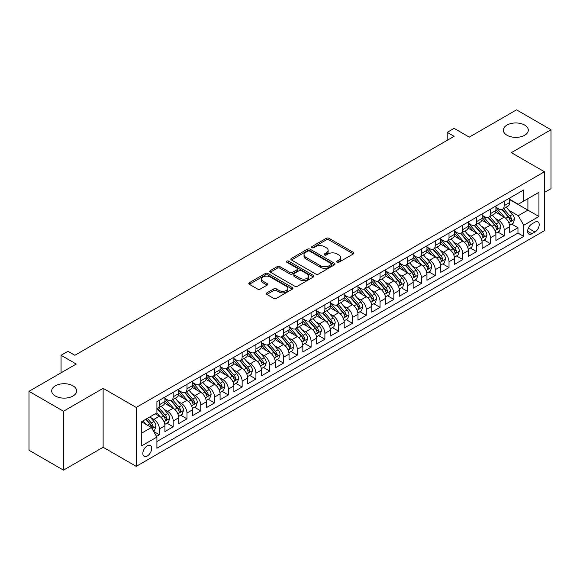 <?xml version="1.0" encoding="UTF-8"?>
<svg xmlns="http://www.w3.org/2000/svg" width="580" height="580" viewBox="0 0 580 580"><rect width="100%" height="100%" fill="white"/><g stroke="black" fill="none" stroke-linecap="round" stroke-linejoin="round"><path stroke-width="0.87" d="M337.067 262.232A1.341 0.776 0 0 0 338.959 262.232L353.343 253.931A1.914 1.102 0 0 0 353.909 253.148A1.914 1.102 0 0 0 353.343 252.365L328.976 238.3A1.914 1.102 0 0 0 326.272 238.3L311.888 246.601A1.341 0.776 0 0 0 311.496 247.152A1.341 0.776 0 0 0 311.888 247.696A1.341 0.776 0 0 0 313.78 247.696L315.643 246.623A6.126 3.538 0 0 1 324.307 246.623L326.337 247.798A6.126 3.538 0 0 1 328.135 250.299A6.126 3.538 0 0 1 326.337 252.8L324.481 253.873A1.341 0.776 0 0 0 324.082 254.417A1.341 0.776 0 0 0 324.481 254.968A1.341 0.776 0 0 0 326.373 254.968L328.236 253.888A6.126 3.538 0 0 1 336.9 253.888L338.93 255.062A6.126 3.538 0 0 1 340.721 257.563A6.126 3.538 0 0 1 338.93 260.065L337.067 261.138A1.341 0.776 0 0 0 336.675 261.689A1.341 0.776 0 0 0 337.067 262.232L337.067 261.138M72.993 385.823A12.484 7.206 0 0 0 59.392 384.264A12.484 7.206 0 0 0 51.685 390.92A12.484 7.206 0 0 0 55.339 396.017A12.484 7.206 0 0 0 68.947 397.583A12.484 7.206 0 0 0 76.647 390.92A12.484 7.206 0 0 0 72.993 385.823M524.661 125.062A12.484 7.206 0 0 0 511.052 123.496A12.484 7.206 0 0 0 503.353 130.159A12.484 7.206 0 0 0 507.007 135.249A12.484 7.206 0 0 0 520.608 136.815A12.484 7.206 0 0 0 528.315 130.159A12.484 7.206 0 0 0 524.661 125.062M147.262 456.018A6.242 3.603 120 0 0 151.337 450.515A6.242 3.603 120 0 0 150.379 445.512A6.242 3.603 120 0 0 147.262 445.824A6.242 3.603 120 0 0 143.18 451.32A6.242 3.603 120 0 0 144.137 456.322A6.242 3.603 120 0 0 147.262 456.018M266.844 292.849A1.914 1.102 0 0 0 266.285 293.632A1.914 1.102 0 0 0 266.844 294.415L273.68 298.359A1.914 1.102 0 0 0 276.385 298.359L292.363 289.137A1.914 1.102 0 0 0 292.922 288.354A1.914 1.102 0 0 0 292.363 287.579L267.996 273.506A1.914 1.102 0 0 0 265.285 273.506L249.313 282.728A1.914 1.102 0 0 0 248.755 283.511A1.914 1.102 0 0 0 249.313 284.294L257.571 289.058A1.914 1.102 0 0 0 260.275 289.058L267.112 285.113A1.914 1.102 0 0 0 267.677 284.33A1.914 1.102 0 0 0 267.112 283.548L263.023 281.184A5.118 2.958 0 0 1 261.522 279.096A5.118 2.958 0 0 1 264.683 276.363A5.118 2.958 0 0 1 270.258 277.008L286.302 286.266A5.118 2.958 0 0 1 287.803 288.354A5.118 2.958 0 0 1 284.642 291.087A5.118 2.958 0 0 1 279.06 290.45L276.385 288.905A1.914 1.102 0 0 0 273.68 288.905L266.844 292.849L266.844 294.415M544.446 192.458L551 188.681L551 129.76L516.519 109.852L469.285 137.126L454.118 128.361L447.224 132.349L454.118 136.329L74.856 355.293L67.962 351.306L61.067 355.293L61.067 372.81M63.481 411.227L63.481 470.148L103.131 447.26L103.131 388.332L63.481 411.227L29 391.319L76.234 364.051L61.067 355.293M103.131 388.332L136.227 407.443L544.446 171.76L544.446 230.68L136.227 466.363L136.227 407.443M551 129.76L511.35 152.649L544.446 171.76M315.781 274.057A1.914 1.102 0 0 0 318.485 274.057L334.464 264.835A1.914 1.102 0 0 0 335.022 264.052A1.914 1.102 0 0 0 334.464 263.269L310.097 249.204A1.914 1.102 0 0 0 307.385 249.204L291.414 258.426A1.914 1.102 0 0 0 290.856 259.209A1.914 1.102 0 0 0 291.414 259.985L315.781 274.057M287.281 262.523A1.341 0.776 0 0 1 288.637 262.711L288.637 261.123L313.41 275.42A1.914 1.102 0 0 1 313.969 276.203A1.914 1.102 0 0 1 313.41 276.986L297.438 286.208A1.914 1.102 0 0 1 294.727 286.208L270.36 272.143L270.36 270.577A1.914 1.102 0 0 0 269.801 271.36A1.914 1.102 0 0 0 270.36 272.143M270.36 270.577L277.196 266.633A1.914 1.102 0 0 1 279.908 266.633L289.79 272.339A1.914 1.102 0 0 0 292.494 272.339L297.032 269.714A1.914 1.102 0 0 0 297.591 268.939A1.914 1.102 0 0 0 297.032 268.156L286.745 262.218A1.341 0.776 0 0 1 286.353 261.667A1.341 0.776 0 0 1 287.18 260.949A1.341 0.776 0 0 1 288.637 261.123M63.481 470.148L29 450.239L29 391.319M156.535 436.407L159.399 434.753L153.671 431.447M150.416 417.39L153.881 419.391A7.801 4.502 60 0 1 159.399 428.946L164.916 425.756L164.916 431.571L173.188 426.793L166.909 423.168M164.205 409.429L167.671 411.423A7.801 4.502 60 0 1 173.188 420.978L178.705 417.796L178.705 423.61L186.977 418.833L180.706 415.208M178.002 401.462L181.46 403.462A7.801 4.502 60 0 1 186.977 413.018L192.495 409.835L192.495 415.642L200.767 410.865L194.496 407.247M191.792 393.501L195.257 395.502A7.801 4.502 60 0 1 200.767 405.058L206.284 401.867L206.284 407.682L214.564 402.904L208.285 399.286M205.581 385.54L209.046 387.541A7.801 4.502 60 0 1 214.564 397.097L220.081 393.907L220.081 399.721L228.353 394.944L222.075 391.319M219.37 377.58L222.836 379.574A7.801 4.502 60 0 1 228.353 389.129L233.87 385.947L233.87 391.761L242.143 386.983L235.871 383.358M233.167 369.612L236.625 371.613A7.801 4.502 60 0 1 242.143 381.169L247.66 377.986L247.66 383.793L255.932 379.015L249.661 375.398M246.957 361.652L250.422 363.653A7.801 4.502 60 0 1 255.932 373.208L261.45 370.018L261.45 375.833L269.729 371.055L263.45 367.437M260.746 353.691L264.212 355.692A7.801 4.502 60 0 1 269.729 365.248L275.246 362.058L275.246 367.872L283.519 363.094L277.24 359.469M274.536 345.731L278.001 347.724A7.801 4.502 60 0 1 283.519 357.28L289.036 354.097L289.036 359.912L297.308 355.134L291.037 351.509M288.332 337.763L291.791 339.764A7.801 4.502 60 0 1 297.308 349.32L302.825 346.137L302.825 351.944L311.098 347.166L304.826 343.548M302.122 329.802L305.587 331.803A7.801 4.502 60 0 1 311.098 341.359L316.615 338.169L316.615 343.983L324.894 339.206L318.616 335.588M315.911 321.842L319.377 323.843A7.801 4.502 60 0 1 324.894 333.391L330.411 330.208L330.411 336.023L338.684 331.245L332.405 327.62M329.701 313.882L333.166 315.875A7.801 4.502 60 0 1 338.684 325.431L344.201 322.248L344.201 328.062L352.473 323.285L346.202 319.66M343.498 305.914L346.956 307.915A7.801 4.502 60 0 1 352.473 317.47L357.99 314.287L357.99 320.095L366.263 315.317L359.992 311.699M357.287 297.953L360.753 299.954A7.801 4.502 60 0 1 366.263 309.51L371.78 306.32L371.78 312.134L380.06 307.356L373.781 303.739M371.077 289.993L374.542 291.994A7.801 4.502 60 0 1 380.06 301.542L385.577 298.359L385.577 304.174L393.849 299.396L387.571 295.771M384.866 282.032L388.332 284.026A7.801 4.502 60 0 1 393.849 293.582L399.366 290.399L399.366 296.213L407.638 291.435L401.367 287.81M398.663 274.064L402.121 276.065A7.801 4.502 60 0 1 407.638 285.621L413.156 282.438L413.156 288.245L421.428 283.468L415.157 279.85M412.452 266.104L415.918 268.105A7.801 4.502 60 0 1 421.428 277.661L426.945 274.47L426.945 280.285L435.225 275.507L428.946 271.889M426.242 258.144L429.708 260.144A7.801 4.502 60 0 1 435.225 269.693L440.742 266.51L440.742 272.325L449.014 267.547L442.736 263.922M440.032 250.183L443.497 252.177A7.801 4.502 60 0 1 449.014 261.732L454.532 258.55L454.532 264.364L462.804 259.586L456.533 255.961M453.828 242.215L457.286 244.216A7.801 4.502 60 0 1 462.804 253.772L468.321 250.589L468.321 256.396L476.593 251.618L470.322 248.001M467.618 234.255L471.076 236.256A7.801 4.502 60 0 1 476.593 245.811L482.111 242.621L482.111 248.436L490.39 243.658L484.111 240.04M481.407 226.294L484.873 228.295A7.801 4.502 60 0 1 490.39 237.844L495.907 234.661L495.907 240.475L504.179 235.698L504.179 229.883A7.801 4.502 -120 0 0 498.662 220.327L495.197 218.334M497.901 232.073L504.179 235.698M164.916 425.756A7.801 4.502 -120 0 0 159.399 416.201L155.259 413.815M178.705 417.796A7.801 4.502 -120 0 0 173.188 408.24L164.662 403.317M192.495 409.835A7.801 4.502 -120 0 0 186.977 400.28L178.451 395.357M206.284 401.867A7.801 4.502 -120 0 0 200.767 392.319L192.241 387.389M220.081 393.907A7.801 4.502 -120 0 0 214.564 384.351L206.03 379.429M233.87 385.947A7.801 4.502 -120 0 0 228.353 376.391L219.827 371.468M247.66 377.986A7.801 4.502 -120 0 0 242.143 368.43L233.617 363.508M261.45 370.018A7.801 4.502 -120 0 0 255.932 360.47L247.406 355.54M275.246 362.058A7.801 4.502 -120 0 0 269.729 352.502L261.196 347.579M289.036 354.097A7.801 4.502 -120 0 0 283.519 344.542L274.993 339.619M302.825 346.137A7.801 4.502 -120 0 0 297.308 336.581L288.782 331.658M316.615 338.169A7.801 4.502 -120 0 0 311.098 328.621L302.571 323.691M330.411 330.208A7.801 4.502 -120 0 0 324.894 320.653L316.361 315.73M344.201 322.248A7.801 4.502 -120 0 0 338.684 312.692L330.158 307.77M357.99 314.287A7.801 4.502 -120 0 0 352.473 304.732L343.947 299.809M371.78 306.32A7.801 4.502 -120 0 0 366.263 296.771L357.737 291.841M385.577 298.359A7.801 4.502 -120 0 0 380.06 288.804L371.526 283.881M399.366 290.399A7.801 4.502 -120 0 0 393.849 280.843L385.323 275.921M413.156 282.438A7.801 4.502 -120 0 0 407.638 272.883L399.113 267.96M426.945 274.47A7.801 4.502 -120 0 0 421.428 264.922L412.902 259.992M440.742 266.51A7.801 4.502 -120 0 0 435.225 256.954L426.691 252.032M454.532 258.55A7.801 4.502 -120 0 0 449.014 248.994L440.481 244.071M468.321 250.589A7.801 4.502 -120 0 0 462.804 241.033L454.278 236.111M482.111 242.621A7.801 4.502 -120 0 0 476.593 233.073L468.067 228.143M495.907 234.661A7.801 4.502 -120 0 0 490.39 225.105L481.857 220.182M534.934 222.162L531.896 223.916A6.046 3.487 120 0 0 527.952 229.238A6.046 3.487 120 0 0 528.873 234.088A6.046 3.487 120 0 0 531.896 233.783L534.934 232.036A6.046 3.487 120 0 0 538.885 226.707A6.046 3.487 120 0 0 537.957 221.864A6.046 3.487 120 0 0 534.934 222.162M141.745 433.086L151.394 427.511L156.912 437.066L156.912 448.209L523.762 236.415L523.762 225.265L518.245 215.709L508.993 210.366M156.912 437.066L141.745 445.824L141.745 421.616L156.912 412.858L156.912 401.708L523.762 189.914L523.762 201.064L538.936 192.299L538.936 216.507L523.762 225.265M164.916 398.366L167.671 399.961A7.801 4.502 60 0 0 171.571 400.345L177.088 397.162A7.801 4.502 -120 0 0 178.705 393.588L178.705 389.129M178.705 390.405L181.46 392A7.801 4.502 60 0 0 185.361 392.385L190.878 389.202A7.801 4.502 -120 0 0 192.495 385.627L192.495 381.169M192.495 382.445L195.257 384.033A7.801 4.502 60 0 0 199.157 384.424L204.675 381.234A7.801 4.502 -120 0 0 206.284 377.667L206.284 373.208M206.284 374.477L209.046 376.072A7.801 4.502 60 0 0 212.947 376.456L218.464 373.274A7.801 4.502 -120 0 0 220.081 369.699L220.081 365.24M220.081 366.517L222.836 368.111A7.801 4.502 60 0 0 226.737 368.496L232.254 365.313A7.801 4.502 -120 0 0 233.87 361.739L233.87 357.28M233.87 358.556L236.625 360.151A7.801 4.502 60 0 0 240.526 360.535L246.043 357.352A7.801 4.502 -120 0 0 247.66 353.778L247.66 349.32M247.66 350.595L250.422 352.183A7.801 4.502 60 0 0 254.323 352.575L259.833 349.385A7.801 4.502 -120 0 0 261.45 345.818L261.45 341.359M261.45 342.628L264.212 344.223A7.801 4.502 60 0 0 268.112 344.607L273.63 341.424A7.801 4.502 -120 0 0 275.246 337.85L275.246 333.391M275.246 334.667L278.001 336.262A7.801 4.502 60 0 0 281.902 336.646L287.419 333.464A7.801 4.502 -120 0 0 289.036 329.889L289.036 325.431M289.036 326.707L291.791 328.302A7.801 4.502 60 0 0 295.691 328.686L301.208 325.503A7.801 4.502 -120 0 0 302.825 321.929L302.825 317.47M302.825 318.746L305.587 320.334A7.801 4.502 60 0 0 309.488 320.726L314.998 317.536A7.801 4.502 -120 0 0 316.615 313.969L316.615 309.51M316.615 310.779L319.377 312.373A7.801 4.502 60 0 0 323.277 312.758L328.795 309.575A7.801 4.502 -120 0 0 330.411 306.001L330.411 301.542M330.411 302.818L333.166 304.413A7.801 4.502 60 0 0 337.067 304.797L342.584 301.614A7.801 4.502 -120 0 0 344.201 298.04L344.201 293.582M344.201 294.857L346.956 296.452A7.801 4.502 60 0 0 350.856 296.837L356.374 293.654A7.801 4.502 -120 0 0 357.99 290.08L357.99 285.621M357.99 286.897L360.753 288.485A7.801 4.502 60 0 0 364.653 288.876L370.163 285.686A7.801 4.502 -120 0 0 371.78 282.119L371.78 277.661M371.78 278.929L374.542 280.524A7.801 4.502 60 0 0 378.443 280.909L383.96 277.726A7.801 4.502 -120 0 0 385.577 274.151L385.577 269.693M385.577 270.969L388.332 272.564A7.801 4.502 60 0 0 392.232 272.948L397.75 269.765A7.801 4.502 -120 0 0 399.366 266.191L399.366 261.732M399.366 263.008L402.121 264.603A7.801 4.502 60 0 0 406.022 264.988L411.539 261.805A7.801 4.502 -120 0 0 413.156 258.231L413.156 253.772M413.156 255.048L415.918 256.635A7.801 4.502 60 0 0 419.818 257.027L425.328 253.837A7.801 4.502 -120 0 0 426.945 250.27L426.945 245.811M426.945 247.08L429.708 248.675A7.801 4.502 60 0 0 433.608 249.059L439.125 245.876A7.801 4.502 -120 0 0 440.742 242.302L440.742 237.844M440.742 239.119L443.497 240.714A7.801 4.502 60 0 0 447.397 241.099L452.915 237.916A7.801 4.502 -120 0 0 454.532 234.342L454.532 229.883M454.532 231.159L457.286 232.754A7.801 4.502 60 0 0 461.187 233.138L466.704 229.956A7.801 4.502 -120 0 0 468.321 226.381L468.321 221.923M468.321 223.198L471.076 224.786A7.801 4.502 60 0 0 474.984 225.178L480.494 221.988A7.801 4.502 -120 0 0 482.111 218.421L482.111 213.962M482.111 215.231L484.873 216.826A7.801 4.502 60 0 0 488.773 217.21L494.29 214.027A7.801 4.502 -120 0 0 495.907 210.453L495.907 205.994M156.912 441.525L517.969 233.073L517.969 227.737L509.697 232.515L509.697 226.7A7.801 4.502 -120 0 0 504.179 217.145L495.646 212.222M495.907 207.27L498.662 208.865A7.801 4.502 -120 0 0 502.563 209.249A7.801 4.502 -120 0 0 504.179 205.675L504.179 201.216M502.563 209.249L508.08 206.067A7.801 4.502 -120 0 0 509.697 202.493L509.697 198.034M159.399 400.28L159.399 404.738A7.801 4.502 60 0 1 157.782 408.305A7.801 4.502 60 0 1 156.912 408.625M157.782 408.305L163.299 405.123A7.801 4.502 -120 0 0 164.916 401.548L164.916 397.09M173.188 392.312L173.188 396.778A7.801 4.502 60 0 1 171.571 400.345M186.977 384.351L186.977 388.81A7.801 4.502 60 0 1 185.361 392.385M200.767 376.391L200.767 380.85A7.801 4.502 60 0 1 199.157 384.424M214.564 368.43L214.564 372.889A7.801 4.502 60 0 1 212.947 376.456M228.353 360.463L228.353 364.929A7.801 4.502 60 0 1 226.737 368.496M242.143 352.502L242.143 356.961A7.801 4.502 60 0 1 240.526 360.535M255.932 344.542L255.932 349A7.801 4.502 60 0 1 254.323 352.575M269.729 336.581L269.729 341.04A7.801 4.502 60 0 1 268.112 344.607M283.519 328.613L283.519 333.079A7.801 4.502 60 0 1 281.902 336.646M297.308 320.653L297.308 325.112A7.801 4.502 60 0 1 295.691 328.686M311.098 312.692L311.098 317.151A7.801 4.502 60 0 1 309.488 320.726M324.894 304.732L324.894 309.191A7.801 4.502 60 0 1 323.277 312.758M338.684 296.764L338.684 301.23A7.801 4.502 60 0 1 337.067 304.797M352.473 288.804L352.473 293.262A7.801 4.502 60 0 1 350.856 296.837M366.263 280.843L366.263 285.302A7.801 4.502 60 0 1 364.653 288.876M380.06 272.883L380.06 277.341A7.801 4.502 60 0 1 378.443 280.909M393.849 264.915L393.849 269.381A7.801 4.502 60 0 1 392.232 272.948M407.638 256.954L407.638 261.413A7.801 4.502 60 0 1 406.022 264.988M421.428 248.994L421.428 253.453A7.801 4.502 60 0 1 419.818 257.027M435.225 241.033L435.225 245.492A7.801 4.502 60 0 1 433.608 249.059M449.014 233.066L449.014 237.524A7.801 4.502 60 0 1 447.397 241.099M462.804 225.105L462.804 229.564A7.801 4.502 60 0 1 461.187 233.138M476.593 217.145L476.593 221.604A7.801 4.502 60 0 1 474.984 225.178M490.39 209.184L490.39 213.643A7.801 4.502 60 0 1 488.773 217.21M490.39 237.844L490.39 243.658M476.593 245.811L476.593 251.618M462.804 253.772L462.804 259.586M449.014 261.732L449.014 267.547M435.225 269.693L435.225 275.507M421.428 277.661L421.428 283.468M407.638 285.621L407.638 291.435M393.849 293.582L393.849 299.396M380.06 301.542L380.06 307.356M366.263 309.51L366.263 315.317M352.473 317.47L352.473 323.285M338.684 325.431L338.684 331.245M324.894 333.391L324.894 339.206M311.098 341.359L311.098 347.166M297.308 349.32L297.308 355.134M283.519 357.28L283.519 363.094M269.729 365.248L269.729 371.055M255.932 373.208L255.932 379.015M242.143 381.169L242.143 386.983M228.353 389.129L228.353 394.944M214.564 397.097L214.564 402.904M200.767 405.058L200.767 410.865M186.977 413.018L186.977 418.833M173.188 420.978L173.188 426.793M159.399 428.946L159.399 434.753M151.394 427.511L141.745 421.935M518.245 215.709L527.901 210.141L527.901 198.672L538.936 192.299M509.697 199.629L538.936 216.507M509.697 199.31L518.245 204.247L523.762 201.064M103.131 447.26L136.227 466.363M447.224 132.349L447.224 140.309M511.698 224.112L517.969 227.737M517.969 233.073L523.762 236.415M337.603 262.421L338.93 261.66A6.126 3.538 0 0 0 340.721 259.159L340.721 257.563M328.135 250.299L328.135 251.887A6.126 3.538 0 0 1 326.337 254.388L325.01 255.156M353.343 252.365L353.343 253.931L328.976 239.888A1.914 1.102 0 0 0 326.272 239.888L312.424 247.885M334.435 264.85L310.097 250.792A1.914 1.102 0 0 0 307.385 250.792L291.435 260M331.079 264.596A1.341 0.776 0 0 0 331.47 264.052A1.341 0.776 0 0 0 331.079 263.501L309.691 251.155A1.341 0.776 0 0 0 307.791 251.155L305.827 252.286A6.126 3.538 0 0 0 304.036 254.787A6.126 3.538 0 0 0 305.827 257.288L320.45 265.734A6.126 3.538 0 0 0 329.114 265.734L331.079 264.596L331.079 266.191A1.341 0.776 0 0 0 331.47 265.647L331.47 264.052M304.036 254.787L304.036 256.382A6.126 3.538 0 0 0 305.827 258.883L305.827 257.288M331.079 266.191L329.114 267.322A6.126 3.538 0 0 1 320.45 267.322L305.827 258.883M270.389 272.158L277.196 268.221L277.196 266.633M297.591 268.939L297.591 270.526A1.914 1.102 0 0 1 297.032 271.31L292.494 273.927A1.914 1.102 0 0 1 289.79 273.927L279.908 268.221A1.914 1.102 0 0 0 277.196 268.221M288.637 262.711L313.388 277.001M300.041 278.255A5.118 2.958 0 0 0 305.624 278.9A5.118 2.958 0 0 0 308.785 276.167A5.118 2.958 0 0 0 307.284 274.072L301.636 270.809A1.914 1.102 0 0 0 298.925 270.809L294.394 273.426A1.914 1.102 0 0 0 293.828 274.209A1.914 1.102 0 0 0 294.394 274.993L300.041 278.255L300.041 279.85A5.118 2.958 0 0 0 305.624 280.488A5.118 2.958 0 0 0 308.785 277.755L308.785 276.167M293.828 274.209L293.828 275.805A1.914 1.102 0 0 0 294.394 276.587L294.394 274.993M300.041 279.85L294.394 276.587M287.803 288.354L287.803 289.949A5.118 2.958 0 0 1 284.642 292.683A5.118 2.958 0 0 1 279.06 292.037L276.385 290.5A1.914 1.102 0 0 0 273.68 290.5L266.873 294.43M261.522 279.096L261.522 280.691A5.118 2.958 0 0 0 263.023 282.779L263.023 281.184M267.09 285.128L263.023 282.779M292.334 289.152L267.996 275.101A1.914 1.102 0 0 0 265.285 275.101L249.342 284.309L249.313 282.728M509.581 225.33L513.14 223.278L514.518 219.291A5.169 2.987 -120 0 0 512.51 214.44L506.209 207.147M504.948 217.652L497.473 208.996A14.92 8.613 -120 0 0 495.907 207.357M500.845 215.224L496.668 210.381A12.383 7.148 -120 0 0 495.907 209.547M501.86 209.532L508.232 216.913A5.169 2.987 60 0 1 510.074 220.472C510.849 221.509 511.408 221.19 511.734 219.515A5.169 2.987 -120 0 0 509.885 215.956L503.585 208.662M502.236 209.409L509.08 217.34A2.632 1.522 60 0 1 509.748 218.37L511.734 219.515M510.074 220.472L510.451 221.082M495.791 233.298L499.351 231.239L500.728 227.258A5.169 2.987 -120 0 0 498.72 222.401L492.413 215.107M491.151 225.613L483.684 216.956A14.92 8.613 -120 0 0 482.111 215.318M487.055 223.184L482.879 218.341A12.383 7.148 -120 0 0 482.111 217.514M488.07 217.493L494.443 224.873A5.169 2.987 60 0 1 496.284 228.433C497.06 229.47 497.611 229.151 497.937 227.476A5.169 2.987 -120 0 0 496.096 223.916L489.796 216.623M488.447 217.369L495.291 225.301A2.632 1.522 60 0 1 495.958 226.331L497.937 227.476M496.284 228.433L496.661 229.042M481.995 241.258L485.561 239.199L486.939 235.219A5.169 2.987 -120 0 0 484.923 230.369L478.623 223.068M477.362 233.573L469.887 224.924A14.92 8.613 -120 0 0 468.321 223.278M473.265 231.144L469.082 226.309A12.383 7.148 -120 0 0 468.321 225.475M474.28 225.453L480.653 232.834A5.169 2.987 60 0 1 482.495 236.393C483.271 237.438 483.822 237.118 484.148 235.436A5.169 2.987 -120 0 0 482.306 231.877L476.006 224.583M474.65 225.337L481.501 233.262A2.632 1.522 60 0 1 482.161 234.291L484.148 235.436M482.495 236.393L482.872 237.01M468.205 249.219L471.772 247.16L473.149 243.179A5.169 2.987 -120 0 0 471.134 238.329L464.834 231.036M463.572 241.534L456.098 232.885A14.92 8.613 -120 0 0 454.532 231.246M459.476 239.105L455.293 234.269A12.383 7.148 -120 0 0 454.532 233.436M460.484 233.421L466.857 240.794A5.169 2.987 60 0 1 468.705 244.354C469.481 245.398 470.032 245.079 470.358 243.404A5.169 2.987 -120 0 0 468.517 239.844L462.216 232.544M460.861 233.298L467.712 241.229A2.632 1.522 60 0 1 468.372 242.259L470.358 243.404M468.705 244.354L469.075 244.97M454.415 257.179L457.975 255.127L459.353 251.147A5.169 2.987 -120 0 0 457.345 246.29L451.044 238.996M449.783 249.501L442.308 240.845A14.92 8.613 -120 0 0 440.742 239.206M445.679 247.073L441.503 242.23A12.383 7.148 -120 0 0 440.742 241.396M446.694 241.381L453.067 248.762A5.169 2.987 60 0 1 454.909 252.322C455.684 253.358 456.242 253.039 456.569 251.365A5.169 2.987 -120 0 0 454.72 247.805L448.42 240.512M447.071 241.258L453.915 249.19A2.632 1.522 60 0 1 454.582 250.219L456.569 251.365M454.909 252.322L455.286 252.931M440.626 265.147L444.186 263.088L445.563 259.108A5.169 2.987 -120 0 0 443.555 254.25L437.255 246.957M435.986 257.462L428.518 248.805A14.92 8.613 -120 0 0 426.945 247.167M431.89 255.033L427.714 250.19A12.383 7.148 -120 0 0 426.945 249.364M432.905 249.342L439.277 256.723A5.169 2.987 60 0 1 441.119 260.282C441.895 261.319 442.446 261 442.772 259.325A5.169 2.987 -120 0 0 440.93 255.765L434.63 248.472M433.282 249.219L440.126 257.15A2.632 1.522 60 0 1 440.793 258.18L442.772 259.325M441.119 260.282L441.496 260.891M426.829 273.107L430.396 271.048L431.774 267.068A5.169 2.987 -120 0 0 429.758 262.218L423.458 254.917M422.197 265.423L414.722 256.773A14.92 8.613 -120 0 0 413.156 255.127M418.1 262.994L413.917 258.158A12.383 7.148 -120 0 0 413.156 257.324M419.115 257.302L425.488 264.683A5.169 2.987 60 0 1 427.329 268.243C428.105 269.287 428.656 268.968 428.983 267.286A5.169 2.987 -120 0 0 427.141 263.726L420.841 256.433M419.485 257.187L426.336 265.111A2.632 1.522 60 0 1 426.996 266.14L428.983 267.286M427.329 268.243L427.707 268.859M413.04 281.068L416.607 279.009L417.984 275.029A5.169 2.987 -120 0 0 415.969 270.178L409.668 262.885M408.407 273.383L400.932 264.734A14.92 8.613 -120 0 0 399.366 263.095M404.311 270.954L400.127 266.118A12.383 7.148 -120 0 0 399.366 265.285M405.318 265.27L411.691 272.644A5.169 2.987 60 0 1 413.54 276.203C414.316 277.247 414.867 276.928 415.193 275.254A5.169 2.987 -120 0 0 413.351 271.694L407.051 264.393M405.696 265.147L412.547 273.079A2.632 1.522 60 0 1 413.207 274.108L415.193 275.254M413.54 276.203L413.91 276.82M399.25 289.029L402.81 286.977L404.195 282.996A5.169 2.987 -120 0 0 402.179 278.139L395.879 270.845M394.617 281.351L387.143 272.694A14.92 8.613 -120 0 0 385.577 271.056M390.514 278.922L386.338 274.079A12.383 7.148 -120 0 0 385.577 273.245M391.529 273.231L397.902 280.611A5.169 2.987 60 0 1 399.743 284.171C400.526 285.208 401.077 284.889 401.403 283.214A5.169 2.987 -120 0 0 399.555 279.654L393.254 272.361M391.906 273.107L398.75 281.039A2.632 1.522 60 0 1 399.417 282.068L401.403 283.214M399.743 284.171L400.12 284.78M385.461 296.996L389.021 294.937L390.398 290.957A5.169 2.987 -120 0 0 388.39 286.099L382.089 278.806M380.821 289.311L373.353 280.655A14.92 8.613 -120 0 0 371.78 279.016M376.724 286.882L372.548 282.039A12.383 7.148 -120 0 0 371.78 281.213M377.739 281.191L384.112 288.572A5.169 2.987 60 0 1 385.954 292.132C386.729 293.168 387.28 292.849 387.607 291.174A5.169 2.987 -120 0 0 385.765 287.615L379.465 280.321M378.116 281.068L384.961 289A2.632 1.522 60 0 1 385.627 290.029L387.607 291.174M385.954 292.132L386.331 292.74M371.664 304.957L375.231 302.898L376.608 298.918A5.169 2.987 -120 0 0 374.593 294.067L368.293 286.767M367.031 297.272L359.556 288.623A14.92 8.613 -120 0 0 357.99 286.977M362.935 294.843L358.752 290.007A12.383 7.148 -120 0 0 357.99 289.173M363.95 289.152L370.323 296.532A5.169 2.987 60 0 1 372.164 300.092C372.94 301.136 373.491 300.817 373.817 299.135A5.169 2.987 -120 0 0 371.976 295.575L365.675 288.282M364.32 289.036L371.171 296.96A2.632 1.522 60 0 1 371.831 297.989L373.817 299.135M372.164 300.092L372.541 300.708M357.875 312.917L361.442 310.858L362.819 306.878A5.169 2.987 -120 0 0 360.803 302.028L354.503 294.734M353.242 305.232L345.767 296.583A14.92 8.613 -120 0 0 344.201 294.945M349.145 302.803L344.962 297.968A12.383 7.148 -120 0 0 344.201 297.134M350.153 297.119L356.526 304.493A5.169 2.987 60 0 1 358.375 308.052C359.15 309.096 359.701 308.777 360.028 307.103A5.169 2.987 -120 0 0 358.186 303.543L351.886 296.242M350.53 296.996L357.381 304.928A2.632 1.522 60 0 1 358.041 305.957L360.028 307.103M358.375 308.052L358.752 308.669M344.085 320.878L347.645 318.826L349.029 314.846A5.169 2.987 -120 0 0 347.014 309.988L340.714 302.695M339.452 313.2L331.977 304.543A14.92 8.613 -120 0 0 330.411 302.905M335.349 310.771L331.173 305.928A12.383 7.148 -120 0 0 330.411 305.094M336.364 305.08L342.736 312.461A5.169 2.987 60 0 1 344.578 316.02C345.361 317.057 345.912 316.738 346.238 315.063A5.169 2.987 -120 0 0 344.389 311.504L338.089 304.21M336.741 304.957L343.585 312.888A2.632 1.522 60 0 1 344.252 313.918L346.238 315.063M344.578 316.02L344.955 316.629M330.296 328.845L333.855 326.786L335.233 322.806A5.169 2.987 -120 0 0 333.224 317.949L326.924 310.655M325.656 321.161L318.188 312.504A14.92 8.613 -120 0 0 316.615 310.865M321.559 318.732L317.383 313.889A12.383 7.148 -120 0 0 316.615 313.062M322.574 313.04L328.947 320.421A5.169 2.987 60 0 1 330.788 323.981C331.564 325.017 332.115 324.699 332.442 323.024A5.169 2.987 -120 0 0 330.6 319.464L324.3 312.171M322.951 312.917L329.795 320.849A2.632 1.522 60 0 1 330.462 321.878L332.442 323.024M330.788 323.981L331.165 324.59M316.499 336.806L320.066 334.747L321.443 330.767A5.169 2.987 -120 0 0 319.428 325.916L313.127 318.616M311.866 329.121L304.391 320.472A14.92 8.613 -120 0 0 302.825 318.826M307.77 326.692L303.587 321.856A12.383 7.148 -120 0 0 302.825 321.023M308.785 321.001L315.157 328.381A5.169 2.987 60 0 1 316.999 331.941C317.775 332.985 318.326 332.666 318.652 330.984A5.169 2.987 -120 0 0 316.81 327.424L310.51 320.131M309.154 320.885L316.006 328.809A2.632 1.522 60 0 1 316.665 329.839L318.652 330.984M316.999 331.941L317.376 332.558M302.709 344.767L306.276 342.707L307.654 338.727A5.169 2.987 -120 0 0 305.638 333.877L299.338 326.583M298.076 337.082L290.602 328.432A14.92 8.613 -120 0 0 289.036 326.794M293.98 334.653L289.797 329.817A12.383 7.148 -120 0 0 289.036 328.983M294.988 328.969L301.361 336.342A5.169 2.987 60 0 1 303.209 339.902C303.985 340.946 304.536 340.627 304.863 338.952A5.169 2.987 -120 0 0 303.021 335.392L296.721 328.091M295.365 328.845L302.216 336.777A2.632 1.522 60 0 1 302.876 337.806L304.863 338.952M303.209 339.902L303.587 340.518M288.92 352.734L292.48 350.675L293.864 346.695A5.169 2.987 -120 0 0 291.849 341.837L285.548 334.544M284.287 345.049L276.812 336.393A14.92 8.613 -120 0 0 275.246 334.754M280.183 342.62L276.007 337.777A12.383 7.148 -120 0 0 275.246 336.944M281.199 336.929L287.571 344.31A5.169 2.987 60 0 1 289.413 347.869C290.196 348.906 290.747 348.587 291.073 346.912A5.169 2.987 -120 0 0 289.231 343.353L282.924 336.059M281.575 336.806L288.419 344.738A2.632 1.522 60 0 1 289.087 345.767L291.073 346.912M289.413 347.869L289.79 348.478M275.13 360.695L278.69 358.636L280.067 354.656A5.169 2.987 -120 0 0 278.059 349.798L271.759 342.505M270.49 353.01L263.023 344.353A14.92 8.613 -120 0 0 261.45 342.715M266.394 350.581L262.218 345.738A12.383 7.148 -120 0 0 261.45 344.911M267.409 344.89L273.782 352.27A5.169 2.987 60 0 1 275.623 355.83C276.399 356.867 276.95 356.548 277.276 354.873A5.169 2.987 -120 0 0 275.435 351.313L269.135 344.02M267.786 344.767L274.63 352.698A2.632 1.522 60 0 1 275.297 353.727L277.276 354.873M275.623 355.83L276 356.439M261.333 368.655L264.9 366.596L266.278 362.616A5.169 2.987 -120 0 0 264.262 357.766L257.962 350.465M256.701 360.97L249.226 352.321A14.92 8.613 -120 0 0 247.66 350.675M252.605 358.541L248.421 353.706A12.383 7.148 -120 0 0 247.66 352.872M253.619 352.85L259.992 360.231A5.169 2.987 60 0 1 261.834 363.79C262.61 364.834 263.161 364.515 263.487 362.833A5.169 2.987 -120 0 0 261.645 359.274L255.345 351.98M253.989 352.734L260.84 360.658A2.632 1.522 60 0 1 261.5 361.688L263.487 362.833M261.834 363.79L262.211 364.407M247.544 376.616L251.111 374.557L252.488 370.576A5.169 2.987 -120 0 0 250.473 365.726L244.173 358.433M242.911 368.931L235.436 360.281A14.92 8.613 -120 0 0 233.87 358.643M238.815 366.502L234.632 361.666A12.383 7.148 -120 0 0 233.87 360.832M239.823 360.818L246.203 368.191A5.169 2.987 60 0 1 248.044 371.751C248.82 372.795 249.371 372.476 249.697 370.801A5.169 2.987 -120 0 0 247.856 367.242L241.555 359.941M240.2 360.695L247.051 368.626A2.632 1.522 60 0 1 247.711 369.656L249.697 370.801M248.044 371.751L248.421 372.367M233.755 384.584L237.314 382.524L238.699 378.544A5.169 2.987 -120 0 0 236.683 373.687L230.383 366.393M229.122 376.899L221.647 368.242A14.92 8.613 -120 0 0 220.081 366.603M225.018 374.47L220.842 369.627A12.383 7.148 -120 0 0 220.081 368.793M226.033 368.779L232.406 376.159A5.169 2.987 60 0 1 234.248 379.719C235.03 380.755 235.581 380.436 235.908 378.762A5.169 2.987 -120 0 0 234.066 375.202L227.759 367.908M226.41 368.655L233.254 376.587A2.632 1.522 60 0 1 233.921 377.616L235.908 378.762M234.248 379.719L234.624 380.328M219.965 392.544L223.525 390.485L224.902 386.505A5.169 2.987 -120 0 0 222.894 381.647L216.594 374.354M215.325 384.859L207.857 376.202A14.92 8.613 -120 0 0 206.284 374.564M211.229 382.43L207.053 377.587A12.383 7.148 -120 0 0 206.284 376.761M212.244 376.739L218.617 384.12A5.169 2.987 60 0 1 220.458 387.679C221.234 388.716 221.785 388.397 222.111 386.722A5.169 2.987 -120 0 0 220.269 383.162L213.969 375.869M212.621 376.616L219.465 384.547A2.632 1.522 60 0 1 220.132 385.577L222.111 386.722M220.458 387.679L220.835 388.288M206.168 400.504L209.735 398.446L211.113 394.465A5.169 2.987 -120 0 0 209.097 389.615L202.797 382.314M201.536 392.82L194.061 384.17A14.92 8.613 -120 0 0 192.495 382.524M197.439 390.391L193.256 385.555A12.383 7.148 -120 0 0 192.495 384.721M198.454 384.7L204.827 392.08A5.169 2.987 60 0 1 206.668 395.64C207.444 396.684 207.995 396.365 208.321 394.683A5.169 2.987 -120 0 0 206.48 391.123L200.18 383.829M198.824 384.584L205.675 392.508A2.632 1.522 60 0 1 206.335 393.537L208.321 394.683M206.668 395.64L207.045 396.256M192.379 408.465L195.946 406.406L197.323 402.426A5.169 2.987 -120 0 0 195.308 397.575L189.007 390.282M187.746 400.78L180.271 392.131A14.92 8.613 -120 0 0 178.705 390.492M183.65 398.351L179.466 393.515A12.383 7.148 -120 0 0 178.705 392.682M184.657 392.667L191.037 400.04A5.169 2.987 60 0 1 192.879 403.6C193.655 404.644 194.206 404.325 194.532 402.65A5.169 2.987 -120 0 0 192.69 399.091L186.39 391.79M185.034 392.544L191.886 400.476A2.632 1.522 60 0 1 192.545 401.505L194.532 402.65M192.879 403.6L193.256 404.216M178.589 416.433L182.149 414.374L183.534 410.393A5.169 2.987 -120 0 0 181.518 405.536L175.218 398.242M173.957 408.748L166.482 400.091A14.92 8.613 -120 0 0 164.916 398.453M169.853 406.319L165.677 401.476A12.383 7.148 -120 0 0 164.916 400.642M170.868 400.628L177.241 408.008A5.169 2.987 60 0 1 179.082 411.568C179.865 412.605 180.416 412.286 180.743 410.611A5.169 2.987 -120 0 0 178.901 407.051L172.594 399.758M171.245 400.504L178.089 408.436A2.632 1.522 60 0 1 178.756 409.465L180.743 410.611M179.082 411.568L179.459 412.177M164.8 424.393L168.359 422.334L169.737 418.354A5.169 2.987 -120 0 0 167.729 413.497L161.428 406.203M160.16 416.708L156.861 412.887M156.063 414.279L155.527 413.656M157.078 408.588L163.451 415.969A5.169 2.987 60 0 1 165.293 419.528C166.069 420.565 166.619 420.246 166.946 418.572A5.169 2.987 -120 0 0 165.104 415.012L158.804 407.718M157.456 408.465L164.299 416.397A2.632 1.522 60 0 1 164.966 417.426L166.946 418.572M165.293 419.528L165.67 420.137M153.395 430.976L154.57 430.295L155.947 426.314A5.169 2.987 -120 0 0 153.932 421.464L149.966 416.868M146.269 424.546L143.071 420.848M142.274 422.24L141.745 421.631M145.696 419.34L149.662 423.929A5.169 2.987 60 0 1 151.503 427.489C152.279 428.533 152.83 428.214 153.156 426.532A5.169 2.987 -120 0 0 151.315 422.972L147.349 418.383M146.015 419.151L150.51 424.357A2.632 1.522 60 0 1 151.177 425.387L153.156 426.532M151.503 427.489L151.88 428.105M153.881 419.391L159.399 416.201M167.671 411.423L173.188 408.24M181.46 403.462L186.977 400.28M195.257 395.502L200.767 392.319M209.046 387.541L214.564 384.351M222.836 379.574L228.353 376.391M236.625 371.613L242.143 368.43M250.422 363.653L255.932 360.47M264.212 355.692L269.729 352.502M278.001 347.724L283.519 344.542M291.791 339.764L297.308 336.581M305.587 331.803L311.098 328.621M319.377 323.843L324.894 320.653M333.166 315.875L338.684 312.692M346.956 307.915L352.473 304.732M360.753 299.954L366.263 296.771M374.542 291.994L380.06 288.804M388.332 284.026L393.849 280.843M402.121 276.065L407.638 272.883M415.918 268.105L421.428 264.922M429.708 260.144L435.225 256.954M443.497 252.177L449.014 248.994M457.286 244.216L462.804 241.033M471.076 236.256L476.593 233.073M484.873 228.295L490.39 225.105M498.662 220.327L504.179 217.145M504.179 205.675L509.697 202.493M159.399 404.738L164.916 401.548M173.188 396.778L178.705 393.588M186.977 388.81L192.495 385.627M200.767 380.85L206.284 377.667M214.564 372.889L220.081 369.699M228.353 364.929L233.87 361.739M242.143 356.961L247.66 353.778M255.932 349L261.45 345.818M269.729 341.04L275.246 337.85M283.519 333.079L289.036 329.889M297.308 325.112L302.825 321.929M311.098 317.151L316.615 313.969M324.894 309.191L330.411 306.001M338.684 301.23L344.201 298.04M352.473 293.262L357.99 290.08M366.263 285.302L371.78 282.119M380.06 277.341L385.577 274.151M393.849 269.381L399.366 266.191M407.638 261.413L413.156 258.231M421.428 253.453L426.945 250.27M435.225 245.492L440.742 242.302M449.014 237.524L454.532 234.342M462.804 229.564L468.321 226.381M476.593 221.604L482.111 218.421M490.39 213.643L495.907 210.453M504.179 229.883L509.697 226.7M528.322 228.215L534.934 232.036M527.626 231.319L531.896 233.783M338.93 261.66L338.93 260.065M324.481 254.968L324.481 253.873M326.337 254.388L326.337 252.8M311.888 247.696L311.888 246.601M326.272 239.888L326.272 238.3M328.976 239.888L328.976 238.3M291.414 259.985L291.414 258.426M307.385 250.792L307.385 249.204M310.097 250.792L310.097 249.204M334.464 264.835L334.464 263.269M320.45 267.322L320.45 265.734M329.114 267.322L329.114 265.734M279.908 268.221L279.908 266.633M289.79 273.927L289.79 272.339M292.494 273.927L292.494 272.339M297.032 271.31L297.032 269.714M313.41 276.986L313.41 275.42M273.68 290.5L273.68 288.905M276.385 290.5L276.385 288.905M279.06 292.037L279.06 290.45M267.112 285.113L267.112 283.548M265.285 275.101L265.285 273.506M267.996 275.101L267.996 273.506M292.363 289.137L292.363 287.579M508.79 222.684L514.489 219.392M497.473 208.996L498.184 208.59M509.885 215.956L512.51 214.44M505.767 218.334L508.232 216.913M495.001 230.644L500.7 227.36M483.684 216.956L484.394 216.55M496.096 223.916L498.72 222.401M491.978 226.294L494.443 224.873M481.212 238.605L486.903 235.32M469.887 224.924L470.598 224.511M482.306 231.877L484.923 230.369M478.188 234.255L480.653 232.834M467.415 246.573L473.113 243.281M456.098 232.885L456.808 232.471M468.517 239.844L471.134 238.329M464.391 242.222L466.857 240.794M453.625 254.533L459.324 251.242M442.308 240.845L443.018 240.439M454.72 247.805L457.345 246.29M450.602 250.183L453.067 248.762M439.836 262.493L445.534 259.209M428.518 248.805L429.229 248.399M440.93 255.765L443.555 254.25M436.812 258.144L439.277 256.723M426.046 270.454L431.738 267.17M414.722 256.773L415.432 256.36M427.141 263.726L429.758 262.218M423.023 266.104L425.488 264.683M412.25 278.422L417.948 275.13M400.932 264.734L401.643 264.32M413.351 271.694L415.969 270.178M409.226 274.072L411.691 272.644M398.46 286.382L404.159 283.091M387.143 272.694L387.853 272.288M399.555 279.654L402.179 278.139M395.437 282.032L397.902 280.611M384.671 294.343L390.369 291.058M373.353 280.655L374.064 280.249M385.765 287.615L388.39 286.099M381.647 289.993L384.112 288.572M370.881 302.303L376.572 299.019M359.556 288.623L360.267 288.209M371.976 295.575L374.593 294.067M367.858 297.953L370.323 296.532M357.084 310.271L362.783 306.98M345.767 296.583L346.477 296.17M358.186 303.543L360.803 302.028M354.061 305.921L356.526 304.493M343.295 318.231L348.993 314.94M331.977 304.543L332.688 304.137M344.389 311.504L347.014 309.988M340.271 313.882L342.736 312.461M329.505 326.192L335.204 322.908M318.188 312.504L318.899 312.098M330.6 319.464L333.224 317.949M326.482 321.842L328.947 320.421M315.716 334.152L321.407 330.868M304.391 320.472L305.102 320.058M316.81 327.424L319.428 325.916M312.692 329.802L315.157 328.381M301.919 342.12L307.618 338.829M290.602 328.432L291.312 328.019M303.021 335.392L305.638 333.877M298.896 337.77L301.361 336.342M288.13 350.081L293.828 346.789M276.812 336.393L277.523 335.987M289.231 343.353L291.849 341.837M285.106 345.731L287.571 344.31M274.34 358.041L280.038 354.757M263.023 344.353L263.733 343.947M275.435 351.313L278.059 349.798M271.317 353.691L273.782 352.27M260.55 366.002L266.242 362.717M249.226 352.321L249.936 351.908M261.645 359.274L264.262 357.766M257.527 361.652L259.992 360.231M246.754 373.97L252.452 370.678M235.436 360.281L236.147 359.868M247.856 367.242L250.473 365.726M243.731 369.619L246.203 368.191M232.964 381.93L238.663 378.638M221.647 368.242L222.357 367.836M234.066 375.202L236.683 373.687M229.941 377.58L232.406 376.159M219.175 389.89L224.873 386.606M207.857 376.202L208.568 375.797M220.269 383.162L222.894 381.647M216.151 385.54L218.617 384.12M205.385 397.851L211.076 394.567M194.061 384.17L194.771 383.757M206.48 391.123L209.097 389.615M202.362 393.501L204.827 392.08M191.588 405.819L197.287 402.527M180.271 392.131L180.982 391.717M192.69 399.091L195.308 397.575M188.573 401.469L191.037 400.04M177.799 413.779L183.498 410.488M166.482 400.091L167.192 399.685M178.901 407.051L181.518 405.536M174.776 409.429L177.241 408.008M164.01 421.74L169.708 418.455M165.104 415.012L167.729 413.497M160.986 417.39L163.451 415.969M152.054 428.642L155.911 426.416M151.315 422.972L153.932 421.464M147.429 425.22L149.662 423.929"/></g></svg>
